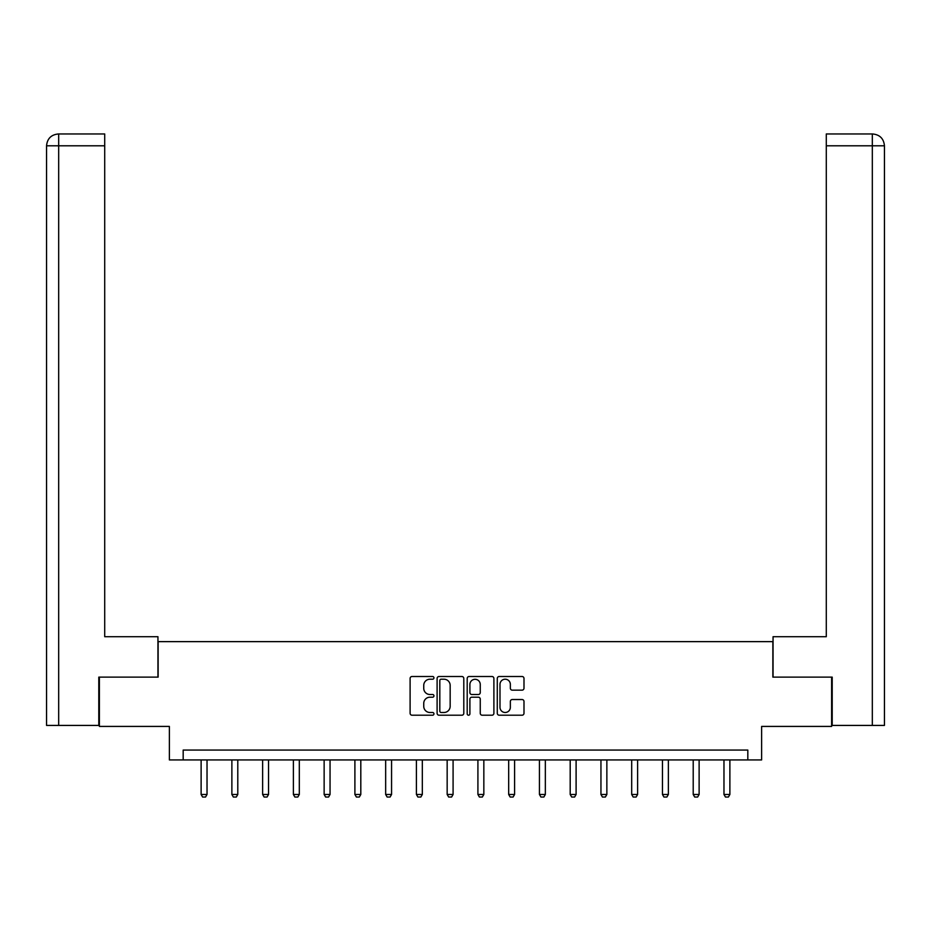 <?xml version="1.0" encoding="UTF-8"?>
<svg xmlns="http://www.w3.org/2000/svg" width="931" height="931" viewBox="0 0 931 931"><rect width="100%" height="100%" fill="white"/><g stroke="black" fill="none" stroke-linecap="round" stroke-linejoin="round"><path stroke-width="1.4" d="M433.951 677.861A1.35 1.35 0 0 0 432.601 676.5L412.037 676.5A1.932 1.932 0 0 0 410.106 678.431L410.106 713.274A1.932 1.932 0 0 0 412.037 715.206L432.601 715.206A1.35 1.35 0 0 0 433.951 713.856A1.35 1.35 0 0 0 432.601 712.494L429.936 712.494A6.191 6.191 0 0 1 423.745 706.303L423.745 703.405A6.191 6.191 0 0 1 429.936 697.203L432.601 697.203A1.35 1.35 0 0 0 433.951 695.853A1.35 1.35 0 0 0 432.601 694.503L429.936 694.503A6.191 6.191 0 0 1 423.745 688.312L423.745 685.402A6.191 6.191 0 0 1 429.936 679.211L432.601 679.211A1.35 1.35 0 0 0 433.951 677.861M522.058 690.15A1.932 1.932 0 0 0 523.99 688.207L523.99 678.431A1.932 1.932 0 0 0 522.058 676.5L499.225 676.5A1.932 1.932 0 0 0 497.282 678.431L497.282 713.274A1.932 1.932 0 0 0 499.225 715.206L522.058 715.206A1.932 1.932 0 0 0 523.99 713.274L523.99 701.462A1.932 1.932 0 0 0 522.058 699.53L512.283 699.53A1.932 1.932 0 0 0 510.351 701.462L510.351 707.316A5.179 5.179 0 0 1 505.172 712.494A5.179 5.179 0 0 1 499.994 707.316L499.994 684.39A5.179 5.179 0 0 1 505.172 679.211A5.179 5.179 0 0 1 510.351 684.39L510.351 688.207A1.932 1.932 0 0 0 512.283 690.15L522.058 690.15M747.826 759.929L761.628 759.929L761.628 726.413L831.616 726.413L831.616 677.128L772.858 677.128L772.858 641.634L158.142 641.634L158.142 677.128L99.384 677.128L99.384 726.413L169.372 726.413L169.372 759.929L747.826 759.929L747.826 750.072L183.174 750.072L183.174 759.929M463.801 678.431A1.932 1.932 0 0 0 461.869 676.5L439.036 676.5A1.932 1.932 0 0 0 437.105 678.431L437.105 713.274A1.932 1.932 0 0 0 439.036 715.206L461.869 715.206A1.932 1.932 0 0 0 463.801 713.274L463.801 678.431M469.131 676.5L491.964 676.5A1.932 1.932 0 0 1 493.896 678.431L493.896 713.274A1.932 1.932 0 0 1 491.964 715.206L482.188 715.206A1.932 1.932 0 0 1 480.256 713.274L480.256 699.146A1.932 1.932 0 0 0 478.325 697.203L471.842 697.203A1.932 1.932 0 0 0 469.899 699.146L469.899 713.856A1.35 1.35 0 0 1 468.549 715.206A1.35 1.35 0 0 1 467.199 713.856L467.199 678.431A1.932 1.932 0 0 1 469.131 676.5M441.166 679.211A1.35 1.35 0 0 0 439.816 680.561L439.816 711.144A1.35 1.35 0 0 0 441.166 712.494L443.971 712.494A6.191 6.191 0 0 0 450.162 706.303L450.162 685.402A6.191 6.191 0 0 0 443.971 679.211L441.166 679.211M480.256 684.483A5.179 5.179 0 0 0 475.078 679.304A5.179 5.179 0 0 0 469.899 684.483L469.899 692.559A1.932 1.932 0 0 0 471.842 694.503L478.325 694.503A1.932 1.932 0 0 0 480.256 692.559L480.256 684.483M201.119 759.929L201.119 794.469L207.031 794.469L207.031 759.929M207.031 794.469L205.553 797.029L202.597 797.029L201.119 794.469M157.944 677.128L157.944 636.711L104.714 636.711L104.714 145.795L58.676 145.795L58.676 725.424L98.791 725.424L98.791 677.128L99.384 677.128M58.676 725.424L46.55 725.424L46.55 145.795C47.26 138.614 51.193 134.669 58.362 133.971L104.714 133.971L104.714 145.795M61.341 133.971L58.676 133.971L58.676 145.795L46.55 145.795C47.237 138.614 51.182 134.681 58.374 133.971L104.714 133.971M773.056 677.128L773.056 636.711L826.286 636.711L826.286 133.971L872.603 133.971L826.286 133.971M884.45 725.424L884.45 607.14L884.45 725.424L832.209 725.424L832.209 677.128L831.616 677.128M872.626 133.971L872.626 133.971C879.807 134.669 883.74 138.614 884.45 145.795L884.45 607.14L884.45 145.795L884.45 607.14L884.45 145.795L826.286 145.795M869.659 133.971L872.324 133.971L872.324 725.424M231.877 759.929L231.877 794.469L237.789 794.469L237.789 759.929M237.789 794.469L236.311 797.029L233.355 797.029L231.877 794.469M262.635 759.929L262.635 794.469L268.547 794.469L268.547 759.929M268.547 794.469L267.069 797.029L264.113 797.029L262.635 794.469M293.381 759.929L293.381 794.469L299.305 794.469L299.305 759.929M299.305 794.469L297.827 797.029L294.859 797.029L293.381 794.469M324.139 759.929L324.139 794.469L330.051 794.469L330.051 759.929M330.051 794.469L328.573 797.029L325.617 797.029L324.139 794.469M354.897 759.929L354.897 794.469L360.809 794.469L360.809 759.929M360.809 794.469L359.331 797.029L356.375 797.029L354.897 794.469M385.655 759.929L385.655 794.469L391.567 794.469L391.567 759.929M391.567 794.469L390.089 797.029L387.133 797.029L385.655 794.469M416.413 759.929L416.413 794.469L422.325 794.469L422.325 759.929M422.325 794.469L420.847 797.029L417.891 797.029L416.413 794.469M447.159 759.929L447.159 794.469L453.083 794.469L453.083 759.929M453.083 794.469L451.605 797.029L448.649 797.029L447.159 794.469M477.917 759.929L477.917 794.469L483.841 794.469L483.841 759.929M483.841 794.469L482.351 797.029L479.395 797.029L477.917 794.469M508.675 759.929L508.675 794.469L514.587 794.469L514.587 759.929M514.587 794.469L513.109 797.029L510.153 797.029L508.675 794.469M539.433 759.929L539.433 794.469L545.345 794.469L545.345 759.929M545.345 794.469L543.867 797.029L540.911 797.029L539.433 794.469M570.191 759.929L570.191 794.469L576.103 794.469L576.103 759.929M576.103 794.469L574.625 797.029L571.669 797.029L570.191 794.469M600.949 759.929L600.949 794.469L606.861 794.469L606.861 759.929M606.861 794.469L605.383 797.029L602.427 797.029L600.949 794.469M631.695 759.929L631.695 794.469L637.619 794.469L637.619 759.929M637.619 794.469L636.141 797.029L633.173 797.029L631.695 794.469M662.453 759.929L662.453 794.469L668.365 794.469L668.365 759.929M668.365 794.469L666.887 797.029L663.931 797.029L662.453 794.469M693.211 759.929L693.211 794.469L699.123 794.469L699.123 759.929M699.123 794.469L697.645 797.029L694.689 797.029L693.211 794.469M723.969 759.929L723.969 794.469L729.881 794.469L729.881 759.929M729.881 794.469L728.403 797.029L725.447 797.029L723.969 794.469M46.55 145.795L46.55 607.14"/></g></svg>
